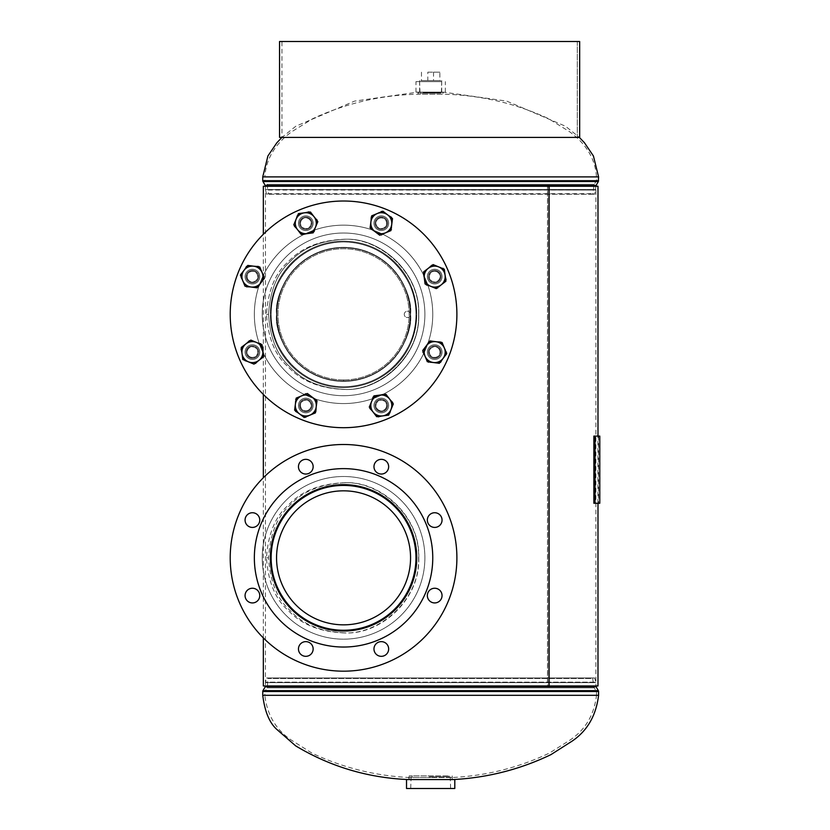 <?xml version="1.0" encoding="UTF-8"?>
<svg xmlns="http://www.w3.org/2000/svg" width="830" height="830" viewBox="0 0 830 830"><rect width="100%" height="100%" fill="white"/><g stroke="black" fill="none" stroke-linecap="round" stroke-linejoin="round"><path stroke-width="0.62" stroke-dasharray="4.15 3.11" d="M418.745 314.529C420.603 272.51 379.756 236.758 344.108 239.32L343.008 239.32C319.239 240.493 300.968 247.983 288.197 261.824C275.394 272.842 268.142 290.324 266.461 314.29C268.111 338.308 275.373 355.863 288.238 366.943C300.989 380.731 319.249 388.222 343.008 389.395L344.108 389.395C379.735 391.936 420.457 356.361 418.745 314.363C420.509 272.375 379.642 236.747 344.108 239.32C320.473 240.565 302.411 248.077 289.94 261.865C277.282 273.018 270.144 290.49 268.526 314.29C270.113 338.163 277.251 355.686 289.94 366.86C302.462 380.669 320.515 388.181 344.108 389.395L343.008 389.395C378.729 391.957 420.25 356.755 418.59 314.363C420.291 271.97 378.636 236.726 343.008 239.32L344.108 239.32C320.463 240.565 302.4 248.077 289.919 261.886C277.262 273.029 270.134 290.521 268.526 314.363C270.124 338.225 277.282 355.748 289.992 366.901C302.556 380.711 320.598 388.201 344.108 389.395C379.787 391.864 420.322 356.475 418.745 314.529M418.59 314.529C420.395 272.084 378.698 236.716 343.008 239.32C319.228 240.503 300.968 247.994 288.228 261.792C275.373 272.883 268.111 290.407 266.461 314.363C268.111 338.298 275.353 355.8 288.166 366.87C300.937 380.711 319.218 388.222 343.008 389.395L342.448 389.395L343.008 389.395C378.688 391.947 420.146 356.848 418.59 314.529M418.745 557.999C420.603 515.98 379.756 480.238 344.108 482.801L343.008 482.801C319.228 483.973 300.968 491.464 288.228 505.273C275.373 516.364 268.111 533.887 266.461 557.833C268.111 581.768 275.353 599.27 288.166 610.351C300.937 624.181 319.218 631.692 343.008 632.865L344.108 632.865C379.787 635.344 420.322 599.945 418.745 557.999M344.647 482.801L343.558 482.801L344.647 482.801M343.008 632.865L342.458 632.875L343.008 632.865C378.688 635.417 420.146 600.329 418.59 557.999C420.395 515.555 378.698 480.197 343.008 482.801M344.108 482.801C320.463 484.035 302.4 491.557 289.919 505.356C277.262 516.509 270.134 534.001 268.526 557.833C270.124 581.706 277.282 599.218 289.992 610.382C302.556 624.181 320.598 631.682 344.108 632.865M547.499 685.954L548.983 685.954L547.613 685.954L547.613 186.242L595.888 186.242L265.434 186.242L547.499 186.242L547.499 685.954L265.434 685.954L265.455 682.592A1.681 1.681 0 0 1 265.507 682.156L595.816 682.156L265.507 682.156L266.638 677.965L594.695 677.965L266.638 677.965L268.65 678.504L267.53 682.644L593.792 682.644L267.53 682.644L267.53 685.954A3.766 3.766 0 0 1 267.021 687.852L264.832 691.598L596.49 691.598L264.832 691.598L264.832 695.312L430.666 695.312L264.832 695.312C267.104 714.755 275.851 729.622 291.06 739.924L311.852 753.049C342.437 767.584 374.693 775.739 408.619 777.492L430.666 777.492L408.619 777.492L408.619 779.588L452.703 779.588L408.619 779.588M547.613 685.954L265.434 685.954L595.867 685.954L595.867 682.592A1.681 1.681 0 0 0 595.816 682.156L594.695 677.965L592.682 678.504L268.65 678.504L592.682 678.504L593.792 685.954A3.766 3.766 0 0 0 594.301 687.852L596.49 691.598L596.49 695.312L430.666 695.312L596.49 695.312C594.218 714.755 585.472 729.622 570.262 739.924L549.47 753.049C518.885 767.584 486.629 775.739 452.703 777.492L430.666 777.492L452.703 777.492L452.703 779.588M597.984 186.242L263.338 186.242M597.984 685.954L263.338 685.954M281.961 41.5L430.666 41.5L281.961 41.5L281.961 137.396L430.666 137.396L281.961 137.396L295.791 126.243L354.576 101.104L418.071 92.109L443.251 92.109L418.071 92.109L418.071 94.195L443.251 94.195L418.071 94.195C381.219 95.035 346.141 103.19 312.827 118.649L291.766 131.721C275.031 143.912 266.057 158.966 264.832 176.883L596.49 176.883L264.832 176.883L264.832 180.587L596.49 180.587L264.832 180.587L267.021 184.343L594.301 184.343L267.021 184.343L267.53 186.242L593.792 186.242L267.53 186.242L267.53 189.551L593.792 189.551L267.53 189.551L268.65 193.691L592.682 193.691L268.65 193.691L266.638 194.23L594.695 194.23L266.638 194.23L265.507 190.039L595.816 190.039L265.455 189.603L595.867 189.603L265.455 189.603L265.455 186.242L595.867 186.242L265.455 186.242L265.434 685.954L595.867 685.954L595.888 186.242L594.695 194.23L592.682 193.691L594.301 184.343L596.49 180.587L596.49 176.883C595.276 158.966 586.291 143.912 569.556 131.721L548.505 118.649C515.191 103.19 480.103 95.035 443.251 94.195L443.251 92.109L506.746 101.104L565.531 126.243L579.361 137.396M422.906 81.62L441.705 81.62L422.906 81.62M423.134 92.721L441.373 92.721L423.134 92.721M423.933 92.721L440.242 92.721L423.933 92.721M423.933 93.168L440.242 93.168L423.933 93.168M440.989 92.109L415.965 92.109L440.989 92.109M440.989 81.62L415.965 81.62L440.989 81.62M439.153 93.168L418.59 93.168L439.153 93.168M439.153 92.109L418.59 92.109L439.153 92.109M429.235 788.5L450.607 788.5L429.235 788.5M429.266 776.797L450.254 776.797L429.266 776.797M429.349 776.797L449.03 776.797L429.349 776.797M429.349 775.905L449.03 775.905L429.349 775.905M406.524 779.588L454.799 779.588M406.524 788.5L454.799 788.5M432.202 775.905L409.149 775.905L432.202 775.905M432.202 779.588L409.149 779.588L432.202 779.588M420.893 80.572L441.705 80.572L420.893 80.572M420.893 93.168L441.705 93.168L420.893 93.168M427.813 80.572L439.848 80.572L421.474 80.572L427.813 80.572L427.813 72.179L439.848 72.179L439.848 80.572M439.848 72.179L427.813 72.179M421.474 72.179L421.474 80.572M433.519 72.179L433.519 80.572M276.556 557.833A67.002 67.002 0 0 0 343.558 624.845A67.002 67.002 0 0 0 410.56 557.833A67.002 67.002 0 0 0 343.558 490.831A67.002 67.002 0 0 0 276.556 557.833M415.965 557.833A72.418 72.418 0 0 0 343.558 485.426A72.418 72.418 0 0 0 271.14 557.833A72.418 72.418 0 0 0 343.558 630.25A72.418 72.418 0 0 0 415.965 557.833M298.458 466.699A7.346 7.346 0 0 1 305.803 459.343A7.346 7.346 0 0 1 313.149 466.699A7.346 7.346 0 0 1 305.803 474.044A7.346 7.346 0 0 1 298.458 466.699M373.967 466.699A7.346 7.346 0 0 1 381.312 459.343A7.346 7.346 0 0 1 388.658 466.699A7.346 7.346 0 0 1 381.312 474.044A7.346 7.346 0 0 1 373.967 466.699M427.346 520.078A7.346 7.346 0 0 1 434.702 512.733A7.346 7.346 0 0 1 442.048 520.078A7.346 7.346 0 0 1 434.702 527.424A7.346 7.346 0 0 1 427.346 520.078M427.346 595.587A7.346 7.346 0 0 1 434.702 588.242A7.346 7.346 0 0 1 442.048 595.587A7.346 7.346 0 0 1 434.702 602.933A7.346 7.346 0 0 1 427.346 595.587M373.967 648.977A7.346 7.346 0 0 1 381.312 641.632A7.346 7.346 0 0 1 388.658 648.977A7.346 7.346 0 0 1 381.312 656.323A7.346 7.346 0 0 1 373.967 648.977M298.458 648.977A7.346 7.346 0 0 1 305.803 641.632A7.346 7.346 0 0 1 313.149 648.977A7.346 7.346 0 0 1 305.803 656.323A7.346 7.346 0 0 1 298.458 648.977M245.068 595.587A7.346 7.346 0 0 1 252.413 588.242A7.346 7.346 0 0 1 259.759 595.587A7.346 7.346 0 0 1 252.413 602.933A7.346 7.346 0 0 1 245.068 595.587M245.068 520.078A7.346 7.346 0 0 1 252.413 512.733A7.346 7.346 0 0 1 259.759 520.078A7.346 7.346 0 0 1 252.413 527.424A7.346 7.346 0 0 1 245.068 520.078M262.228 557.833A81.33 81.33 0 0 0 343.558 639.162A81.33 81.33 0 0 0 424.887 557.833A81.33 81.33 0 0 0 343.558 476.503A81.33 81.33 0 0 0 262.228 557.833A81.33 81.33 0 0 0 343.558 639.162A81.33 81.33 0 0 0 424.887 557.833A81.33 81.33 0 0 0 343.558 476.503A81.33 81.33 0 0 0 262.228 557.833M230.211 557.833A113.337 113.337 0 0 0 343.558 671.179A113.337 113.337 0 0 0 456.894 557.833A113.337 113.337 0 0 0 343.558 444.496A113.337 113.337 0 0 0 230.211 557.833M254.354 557.833A89.204 89.204 0 0 0 343.558 647.037A89.204 89.204 0 0 0 432.762 557.833A89.204 89.204 0 0 0 343.558 468.628A89.204 89.204 0 0 0 254.354 557.833M416.764 557.833A73.206 73.206 0 0 0 343.558 484.627A73.206 73.206 0 0 0 270.352 557.833A73.206 73.206 0 0 0 343.558 631.049A73.206 73.206 0 0 0 416.764 557.833M276.556 314.363C273.858 333.961 293.965 380.451 343.558 381.364C393.15 380.451 413.257 333.961 410.56 314.363A67.002 67.002 0 0 0 343.558 247.35A67.002 67.002 0 0 0 276.556 314.363A67.002 67.002 0 0 0 343.558 381.364A67.002 67.002 0 0 0 410.56 314.363C413.257 294.764 393.15 248.263 343.558 247.35C293.965 248.263 273.858 294.764 276.556 314.363C273.858 294.764 293.965 248.263 343.558 247.35C393.15 248.263 413.257 294.764 410.56 314.363A67.002 67.002 0 0 1 343.558 381.364A67.002 67.002 0 0 1 276.556 314.363A67.002 67.002 0 0 1 343.558 247.35A67.002 67.002 0 0 1 410.56 314.363C413.257 333.961 393.15 380.451 343.558 381.364C293.965 380.451 273.858 333.961 276.556 314.363M415.965 314.363A72.418 72.418 0 0 0 343.558 241.945A72.418 72.418 0 0 0 271.14 314.363A72.418 72.418 0 0 0 343.558 386.77A72.418 72.418 0 0 0 415.965 314.363C418.88 293.177 397.155 242.931 343.558 241.945C289.961 242.931 268.235 293.177 271.14 314.363C268.235 335.538 289.961 385.784 343.558 386.77C397.155 385.784 418.88 335.538 415.965 314.363A72.418 72.418 0 0 1 343.558 386.77A72.418 72.418 0 0 1 271.14 314.363A72.418 72.418 0 0 1 343.558 241.945A72.418 72.418 0 0 1 415.965 314.363C418.88 335.538 397.155 385.784 343.558 386.77C289.961 385.784 268.235 335.538 271.14 314.363C268.235 293.177 289.961 242.931 343.558 241.945C397.155 242.931 418.88 293.177 415.965 314.363M298.458 223.218A7.346 7.346 0 0 1 305.803 215.873A7.346 7.346 0 0 1 313.149 223.218A7.346 7.346 0 0 0 305.803 215.873A7.346 7.346 0 0 0 298.458 223.218A7.346 7.346 0 0 0 305.803 230.564A7.346 7.346 0 0 0 313.149 223.218A7.346 7.346 0 0 1 305.803 230.564A7.346 7.346 0 0 1 298.458 223.218A7.346 7.346 0 0 0 305.803 230.564A7.346 7.346 0 0 0 313.149 223.218A7.346 7.346 0 0 1 305.803 230.564A7.346 7.346 0 0 1 298.458 223.218A7.346 7.346 0 0 1 305.803 215.873A7.346 7.346 0 0 1 313.149 223.218A7.346 7.346 0 0 0 305.803 215.873A7.346 7.346 0 0 0 298.458 223.218A7.346 7.346 0 0 0 305.803 230.564A7.346 7.346 0 0 0 313.149 223.218A7.346 7.346 0 0 0 305.803 215.873A7.346 7.346 0 0 0 298.458 223.218A7.346 7.346 0 0 0 305.803 230.564A7.346 7.346 0 0 0 313.149 223.218A7.346 7.346 0 0 0 305.803 215.873A7.346 7.346 0 0 0 298.458 223.218M373.967 223.218A7.346 7.346 0 0 1 381.312 215.873A7.346 7.346 0 0 1 388.658 223.218A7.346 7.346 0 0 0 381.312 215.873A7.346 7.346 0 0 0 373.967 223.218A7.346 7.346 0 0 0 381.312 230.564A7.346 7.346 0 0 0 388.658 223.218A7.346 7.346 0 0 1 381.312 230.564A7.346 7.346 0 0 1 373.967 223.218A7.346 7.346 0 0 0 381.312 230.564A7.346 7.346 0 0 0 388.658 223.218A7.346 7.346 0 0 1 381.312 230.564A7.346 7.346 0 0 1 373.967 223.218A7.346 7.346 0 0 1 381.312 215.873A7.346 7.346 0 0 1 388.658 223.218A7.346 7.346 0 0 0 381.312 215.873A7.346 7.346 0 0 0 373.967 223.218A7.346 7.346 0 0 0 381.312 230.564A7.346 7.346 0 0 0 388.658 223.218A7.346 7.346 0 0 0 381.312 215.873A7.346 7.346 0 0 0 373.967 223.218A7.346 7.346 0 0 0 381.312 230.564A7.346 7.346 0 0 0 388.658 223.218A7.346 7.346 0 0 0 381.312 215.873A7.346 7.346 0 0 0 373.967 223.218M427.346 276.608A7.346 7.346 0 0 1 434.702 269.262A7.346 7.346 0 0 1 442.048 276.608A7.346 7.346 0 0 0 434.702 269.262A7.346 7.346 0 0 0 427.346 276.608A7.346 7.346 0 0 0 434.702 283.953A7.346 7.346 0 0 0 442.048 276.608A7.346 7.346 0 0 1 434.702 283.953A7.346 7.346 0 0 1 427.346 276.608A7.346 7.346 0 0 0 434.702 283.953A7.346 7.346 0 0 0 442.048 276.608A7.346 7.346 0 0 1 434.702 283.953A7.346 7.346 0 0 1 427.346 276.608A7.346 7.346 0 0 1 434.702 269.262A7.346 7.346 0 0 1 442.048 276.608A7.346 7.346 0 0 0 434.702 269.262A7.346 7.346 0 0 0 427.346 276.608A7.346 7.346 0 0 0 434.702 283.953A7.346 7.346 0 0 0 442.048 276.608A7.346 7.346 0 0 0 434.702 269.262A7.346 7.346 0 0 0 427.346 276.608A7.346 7.346 0 0 0 434.702 283.953A7.346 7.346 0 0 0 442.048 276.608A7.346 7.346 0 0 0 434.702 269.262A7.346 7.346 0 0 0 427.346 276.608M427.346 352.107A7.346 7.346 0 0 1 434.702 344.761A7.346 7.346 0 0 1 442.048 352.107A7.346 7.346 0 0 0 434.702 344.761A7.346 7.346 0 0 0 427.346 352.107A7.346 7.346 0 0 0 434.702 359.452A7.346 7.346 0 0 0 442.048 352.107A7.346 7.346 0 0 1 434.702 359.452A7.346 7.346 0 0 1 427.346 352.107A7.346 7.346 0 0 0 434.702 359.452A7.346 7.346 0 0 0 442.048 352.107A7.346 7.346 0 0 1 434.702 359.452A7.346 7.346 0 0 1 427.346 352.107A7.346 7.346 0 0 1 434.702 344.761A7.346 7.346 0 0 1 442.048 352.107A7.346 7.346 0 0 0 434.702 344.761A7.346 7.346 0 0 0 427.346 352.107A7.346 7.346 0 0 0 434.702 359.452A7.346 7.346 0 0 0 442.048 352.107A7.346 7.346 0 0 0 434.702 344.761A7.346 7.346 0 0 0 427.346 352.107A7.346 7.346 0 0 0 434.702 359.452A7.346 7.346 0 0 0 442.048 352.107A7.346 7.346 0 0 0 434.702 344.761A7.346 7.346 0 0 0 427.346 352.107M373.967 405.497A7.346 7.346 0 0 1 381.312 398.151A7.346 7.346 0 0 1 388.658 405.497A7.346 7.346 0 0 0 381.312 398.151A7.346 7.346 0 0 0 373.967 405.497A7.346 7.346 0 0 0 381.312 412.842A7.346 7.346 0 0 0 388.658 405.497A7.346 7.346 0 0 1 381.312 412.842A7.346 7.346 0 0 1 373.967 405.497A7.346 7.346 0 0 0 381.312 412.842A7.346 7.346 0 0 0 388.658 405.497A7.346 7.346 0 0 1 381.312 412.842A7.346 7.346 0 0 1 373.967 405.497A7.346 7.346 0 0 1 381.312 398.151A7.346 7.346 0 0 1 388.658 405.497A7.346 7.346 0 0 0 381.312 398.151A7.346 7.346 0 0 0 373.967 405.497A7.346 7.346 0 0 0 381.312 412.842A7.346 7.346 0 0 0 388.658 405.497A7.346 7.346 0 0 0 381.312 398.151A7.346 7.346 0 0 0 373.967 405.497A7.346 7.346 0 0 0 381.312 412.842A7.346 7.346 0 0 0 388.658 405.497A7.346 7.346 0 0 0 381.312 398.151A7.346 7.346 0 0 0 373.967 405.497M298.458 405.497A7.346 7.346 0 0 1 305.803 398.151A7.346 7.346 0 0 1 313.149 405.497A7.346 7.346 0 0 0 305.803 398.151A7.346 7.346 0 0 0 298.458 405.497A7.346 7.346 0 0 0 305.803 412.842A7.346 7.346 0 0 0 313.149 405.497A7.346 7.346 0 0 1 305.803 412.842A7.346 7.346 0 0 1 298.458 405.497A7.346 7.346 0 0 0 305.803 412.842A7.346 7.346 0 0 0 313.149 405.497A7.346 7.346 0 0 1 305.803 412.842A7.346 7.346 0 0 1 298.458 405.497A7.346 7.346 0 0 1 305.803 398.151A7.346 7.346 0 0 1 313.149 405.497A7.346 7.346 0 0 0 305.803 398.151A7.346 7.346 0 0 0 298.458 405.497A7.346 7.346 0 0 0 305.803 412.842A7.346 7.346 0 0 0 313.149 405.497A7.346 7.346 0 0 0 305.803 398.151A7.346 7.346 0 0 0 298.458 405.497A7.346 7.346 0 0 0 305.803 412.842A7.346 7.346 0 0 0 313.149 405.497A7.346 7.346 0 0 0 305.803 398.151A7.346 7.346 0 0 0 298.458 405.497M245.068 352.107A7.346 7.346 0 0 1 252.413 344.761A7.346 7.346 0 0 1 259.759 352.107A7.346 7.346 0 0 0 252.413 344.761A7.346 7.346 0 0 0 245.068 352.107A7.346 7.346 0 0 0 252.413 359.452A7.346 7.346 0 0 0 259.759 352.107A7.346 7.346 0 0 1 252.413 359.452A7.346 7.346 0 0 1 245.068 352.107A7.346 7.346 0 0 0 252.413 359.452A7.346 7.346 0 0 0 259.759 352.107A7.346 7.346 0 0 1 252.413 359.452A7.346 7.346 0 0 1 245.068 352.107A7.346 7.346 0 0 1 252.413 344.761A7.346 7.346 0 0 1 259.759 352.107A7.346 7.346 0 0 0 252.413 344.761A7.346 7.346 0 0 0 245.068 352.107A7.346 7.346 0 0 0 252.413 359.452A7.346 7.346 0 0 0 259.759 352.107A7.346 7.346 0 0 0 252.413 344.761A7.346 7.346 0 0 0 245.068 352.107A7.346 7.346 0 0 0 252.413 359.452A7.346 7.346 0 0 0 259.759 352.107A7.346 7.346 0 0 0 252.413 344.761A7.346 7.346 0 0 0 245.068 352.107M245.068 276.608A7.346 7.346 0 0 1 252.413 269.262A7.346 7.346 0 0 1 259.759 276.608A7.346 7.346 0 0 0 252.413 269.262A7.346 7.346 0 0 0 245.068 276.608A7.346 7.346 0 0 0 252.413 283.953A7.346 7.346 0 0 0 259.759 276.608A7.346 7.346 0 0 1 252.413 283.953A7.346 7.346 0 0 1 245.068 276.608A7.346 7.346 0 0 0 252.413 283.953A7.346 7.346 0 0 0 259.759 276.608A7.346 7.346 0 0 1 252.413 283.953A7.346 7.346 0 0 1 245.068 276.608A7.346 7.346 0 0 1 252.413 269.262A7.346 7.346 0 0 1 259.759 276.608A7.346 7.346 0 0 0 252.413 269.262A7.346 7.346 0 0 0 245.068 276.608A7.346 7.346 0 0 0 252.413 283.953A7.346 7.346 0 0 0 259.759 276.608A7.346 7.346 0 0 0 252.413 269.262A7.346 7.346 0 0 0 245.068 276.608A7.346 7.346 0 0 0 252.413 283.953A7.346 7.346 0 0 0 259.759 276.608A7.346 7.346 0 0 0 252.413 269.262A7.346 7.346 0 0 0 245.068 276.608M262.228 314.363A81.33 81.33 0 0 0 343.558 395.692A81.33 81.33 0 0 0 424.887 314.363A81.33 81.33 0 0 0 343.558 233.023A81.33 81.33 0 0 0 262.228 314.363A81.33 81.33 0 0 0 343.558 395.692A81.33 81.33 0 0 0 424.887 314.363A81.33 81.33 0 0 0 343.558 233.023A81.33 81.33 0 0 0 262.228 314.363A81.33 81.33 0 0 1 343.558 233.023A81.33 81.33 0 0 1 424.887 314.363A81.33 81.33 0 0 1 343.558 395.692A81.33 81.33 0 0 1 262.228 314.363A81.33 81.33 0 0 1 343.558 233.023A81.33 81.33 0 0 1 424.887 314.363A81.33 81.33 0 0 1 343.558 395.692A81.33 81.33 0 0 1 262.228 314.363M230.211 314.363A113.337 113.337 0 0 0 343.558 427.699A113.337 113.337 0 0 0 456.894 314.363A113.337 113.337 0 0 0 343.558 201.016A113.337 113.337 0 0 0 230.211 314.363A113.337 113.337 0 0 0 343.558 427.699A113.337 113.337 0 0 0 456.894 314.363A113.337 113.337 0 0 0 343.558 201.016A113.337 113.337 0 0 0 230.211 314.363A113.337 113.337 0 0 1 343.558 201.016A113.337 113.337 0 0 1 456.894 314.363A113.337 113.337 0 0 1 343.558 427.699A113.337 113.337 0 0 1 230.211 314.363A113.337 113.337 0 0 1 343.558 201.016A113.337 113.337 0 0 1 456.894 314.363A113.337 113.337 0 0 1 343.558 427.699A113.337 113.337 0 0 1 230.211 314.363A113.337 113.337 0 0 0 343.558 427.699A113.337 113.337 0 0 0 456.894 314.363A113.337 113.337 0 0 0 343.558 201.016A113.337 113.337 0 0 0 230.211 314.363M254.354 314.363A89.204 89.204 0 0 0 343.558 403.567A89.204 89.204 0 0 0 432.762 314.363A89.204 89.204 0 0 0 343.558 225.158A89.204 89.204 0 0 0 254.354 314.363A89.204 89.204 0 0 0 343.558 403.567A89.204 89.204 0 0 0 432.762 314.363A89.204 89.204 0 0 0 343.558 225.158A89.204 89.204 0 0 0 254.354 314.363A89.204 89.204 0 0 1 343.558 225.158A89.204 89.204 0 0 1 432.762 314.363A89.204 89.204 0 0 1 343.558 403.567A89.204 89.204 0 0 1 254.354 314.363A89.204 89.204 0 0 1 343.558 225.158A89.204 89.204 0 0 1 432.762 314.363A89.204 89.204 0 0 1 343.558 403.567A89.204 89.204 0 0 1 254.354 314.363A89.204 89.204 0 0 0 343.558 403.567A89.204 89.204 0 0 0 432.762 314.363A89.204 89.204 0 0 0 343.558 225.158A89.204 89.204 0 0 0 254.354 314.363A89.204 89.204 0 0 0 343.558 403.567A89.204 89.204 0 0 0 432.762 314.363A89.204 89.204 0 0 0 343.558 225.158A89.204 89.204 0 0 0 254.354 314.363M416.764 314.363A73.206 73.206 0 0 0 343.558 241.146A73.206 73.206 0 0 0 270.352 314.363A73.206 73.206 0 0 0 343.558 387.569A73.206 73.206 0 0 0 416.764 314.363A73.206 73.206 0 0 0 343.558 241.146A73.206 73.206 0 0 0 270.352 314.363A73.206 73.206 0 0 0 343.558 387.569A73.206 73.206 0 0 0 416.764 314.363A73.206 73.206 0 0 1 343.558 387.569A73.206 73.206 0 0 1 270.352 314.363A73.206 73.206 0 0 1 343.558 241.146A73.206 73.206 0 0 1 416.764 314.363A73.206 73.206 0 0 1 343.558 387.569A73.206 73.206 0 0 1 270.352 314.363A73.206 73.206 0 0 1 343.558 241.146A73.206 73.206 0 0 1 416.764 314.363M427.907 273.796A7.346 7.346 0 0 0 431.891 283.393A7.346 7.346 0 0 0 441.487 279.42A7.346 7.346 0 0 0 437.503 269.823A7.346 7.346 0 0 0 427.907 273.796A7.346 7.346 0 0 0 431.891 283.393A7.346 7.346 0 0 0 441.487 279.42A7.346 7.346 0 0 0 437.503 269.823A7.346 7.346 0 0 0 427.907 273.796M374.517 220.407A7.346 7.346 0 0 0 378.501 230.003A7.346 7.346 0 0 0 388.098 226.03A7.346 7.346 0 0 0 384.124 216.433A7.346 7.346 0 0 0 374.517 220.407A7.346 7.346 0 0 0 378.501 230.003A7.346 7.346 0 0 0 388.098 226.03A7.346 7.346 0 0 0 384.124 216.433A7.346 7.346 0 0 0 374.517 220.407M299.018 220.407A7.346 7.346 0 0 0 302.992 230.003A7.346 7.346 0 0 0 312.588 226.03A7.346 7.346 0 0 0 308.615 216.433A7.346 7.346 0 0 0 299.018 220.407A7.346 7.346 0 0 0 302.992 230.003A7.346 7.346 0 0 0 312.588 226.03A7.346 7.346 0 0 0 308.615 216.433A7.346 7.346 0 0 0 299.018 220.407M245.628 273.796A7.346 7.346 0 0 0 249.602 283.393A7.346 7.346 0 0 0 259.209 279.42A7.346 7.346 0 0 0 255.225 269.823A7.346 7.346 0 0 0 245.628 273.796A7.346 7.346 0 0 0 249.602 283.393A7.346 7.346 0 0 0 259.209 279.42A7.346 7.346 0 0 0 255.225 269.823A7.346 7.346 0 0 0 245.628 273.796M245.628 349.295A7.346 7.346 0 0 0 249.602 358.902A7.346 7.346 0 0 0 259.209 354.918A7.346 7.346 0 0 0 255.225 345.322A7.346 7.346 0 0 0 245.628 349.295A7.346 7.346 0 0 0 249.602 358.902A7.346 7.346 0 0 0 259.209 354.918A7.346 7.346 0 0 0 255.225 345.322A7.346 7.346 0 0 0 245.628 349.295M299.018 402.685A7.346 7.346 0 0 0 302.992 412.282A7.346 7.346 0 0 0 312.588 408.308A7.346 7.346 0 0 0 308.615 398.711A7.346 7.346 0 0 0 299.018 402.685A7.346 7.346 0 0 0 302.992 412.282A7.346 7.346 0 0 0 312.588 408.308A7.346 7.346 0 0 0 308.615 398.711A7.346 7.346 0 0 0 299.018 402.685M374.517 402.685A7.346 7.346 0 0 0 378.501 412.282A7.346 7.346 0 0 0 388.098 408.308A7.346 7.346 0 0 0 384.124 398.711A7.346 7.346 0 0 0 374.517 402.685A7.346 7.346 0 0 0 378.501 412.282A7.346 7.346 0 0 0 388.098 408.308A7.346 7.346 0 0 0 384.124 398.711A7.346 7.346 0 0 0 374.517 402.685M427.907 349.295A7.346 7.346 0 0 0 431.891 358.902A7.346 7.346 0 0 0 441.487 354.918A7.346 7.346 0 0 0 437.503 345.322A7.346 7.346 0 0 0 427.907 349.295A7.346 7.346 0 0 0 431.891 358.902A7.346 7.346 0 0 0 441.487 354.918A7.346 7.346 0 0 0 437.503 345.322A7.346 7.346 0 0 0 427.907 349.295M276.66 286.651A72.418 72.418 0 0 0 315.846 381.261A72.418 72.418 0 0 0 410.456 342.074A72.418 72.418 0 0 0 371.269 247.454A72.418 72.418 0 0 0 276.66 286.651A72.418 72.418 0 0 0 315.846 381.261A72.418 72.418 0 0 0 410.456 342.074A72.418 72.418 0 0 0 371.269 247.454A72.418 72.418 0 0 0 276.66 286.651M448.273 357.73A113.337 113.337 0 0 0 386.936 209.648A113.337 113.337 0 0 0 238.843 270.985A113.337 113.337 0 0 0 300.18 419.077A113.337 113.337 0 0 0 448.273 357.73A113.337 113.337 0 0 0 386.936 209.648A113.337 113.337 0 0 0 238.843 270.985A113.337 113.337 0 0 0 300.18 419.077A113.337 113.337 0 0 0 448.273 357.73M307.826 410.394A5.302 5.302 0 0 0 310.7 403.473A5.302 5.302 0 0 0 303.78 400.6A5.302 5.302 0 0 0 300.906 407.52A5.302 5.302 0 0 0 307.826 410.394M308.21 411.317A6.298 6.298 0 0 0 311.624 403.1A6.298 6.298 0 0 0 303.396 399.676A6.298 6.298 0 0 0 299.983 407.904A6.298 6.298 0 0 0 308.21 411.317A6.298 6.298 0 0 0 311.624 403.1A6.298 6.298 0 0 0 303.396 399.676A6.298 6.298 0 0 0 299.983 407.904A6.298 6.298 0 0 0 308.21 411.317M307.401 393.482L317.008 400.869L315.41 412.884L304.216 417.511L294.608 410.124L296.196 398.11L307.401 393.482M299.506 405.497A6.298 6.298 0 0 1 305.803 399.199A6.298 6.298 0 0 1 312.101 405.497A6.298 6.298 0 0 1 305.803 411.794A6.298 6.298 0 0 1 299.506 405.497A6.298 6.298 0 0 1 305.803 399.199A6.298 6.298 0 0 1 312.101 405.497A6.298 6.298 0 0 1 305.803 411.794A6.298 6.298 0 0 1 299.506 405.497A6.298 6.298 0 0 1 305.803 399.199A6.298 6.298 0 0 1 312.101 405.497A6.298 6.298 0 0 1 305.803 411.794A6.298 6.298 0 0 1 299.506 405.497M300.294 405.497A5.509 5.509 0 0 1 305.803 399.987A5.509 5.509 0 0 1 311.312 405.497A5.509 5.509 0 0 0 305.803 399.987A5.509 5.509 0 0 0 300.294 405.497A5.509 5.509 0 0 0 305.803 411.006A5.509 5.509 0 0 0 311.312 405.497A5.509 5.509 0 0 1 305.803 411.006A5.509 5.509 0 0 1 300.294 405.497M295.314 411.556L305.803 417.615L316.303 411.556L311.053 414.585A10.499 10.499 0 0 1 300.553 414.585L305.803 417.615L311.053 414.585A10.499 10.499 0 0 0 316.303 405.497L316.303 411.556L316.303 405.497A10.499 10.499 0 0 0 311.053 396.408L305.803 393.379L295.314 399.438L295.314 411.556L300.553 414.585A10.499 10.499 0 0 0 316.303 405.497L316.303 399.438L316.303 405.497A10.499 10.499 0 0 0 311.053 396.408L305.803 393.379L295.314 399.438L295.314 411.556M316.303 399.438L311.053 396.408A10.499 10.499 0 0 0 295.314 405.497A10.499 10.499 0 0 0 300.553 414.585A10.499 10.499 0 0 1 300.553 396.408A10.499 10.499 0 0 1 311.053 396.408L316.303 399.438M279.544 41.5L577.286 41.5L577.286 137.396L279.544 137.396M577.286 137.396L430.666 137.396L579.672 137.396L579.672 41.5L430.666 41.5L579.672 41.5L577.286 41.5L577.286 137.396M410.56 314.363A3.144 3.144 0 0 1 407.416 317.506A3.144 3.144 0 0 1 404.262 314.363A3.144 3.144 0 0 1 407.416 311.209A3.144 3.144 0 0 1 410.56 314.363A3.144 3.144 0 0 1 407.416 317.506A3.144 3.144 0 0 1 404.262 314.363A3.144 3.144 0 0 1 407.416 311.209A3.144 3.144 0 0 1 410.56 314.363M343.558 381.001A66.639 66.639 0 0 0 401.274 281.038A66.639 66.639 0 0 0 285.852 281.028A66.639 66.639 0 0 0 343.547 381.001A66.639 66.639 0 0 0 401.274 281.038A66.639 66.639 0 0 0 285.852 281.028A66.639 66.639 0 0 0 343.547 381.001L343.558 379.953L343.547 381.001M343.558 379.953A65.591 65.591 0 0 0 400.361 281.567A65.591 65.591 0 0 0 286.755 281.557A65.591 65.591 0 0 0 343.547 379.953A65.591 65.591 0 0 0 400.361 281.567A65.591 65.591 0 0 0 286.755 281.557A65.591 65.591 0 0 0 343.547 379.953M599.789 503.26L595.037 503.26L595.037 436.092L599.789 436.092M595.037 436.092L598.575 436.092L593.865 436.092L593.865 503.26L595.037 503.26M593.865 503.26L598.575 503.26L593.865 503.26M376.851 409.947A6.298 6.298 0 0 1 376.851 401.046A6.298 6.298 0 0 1 385.763 401.046A6.298 6.298 0 0 1 385.763 409.947A6.298 6.298 0 0 1 376.851 409.947A6.298 6.298 0 0 1 376.851 401.046A6.298 6.298 0 0 1 385.763 401.046A6.298 6.298 0 0 1 385.763 409.947A6.298 6.298 0 0 1 376.851 409.947A6.298 6.298 0 0 1 376.851 401.046A6.298 6.298 0 0 1 385.763 401.046A6.298 6.298 0 0 1 385.763 409.947A6.298 6.298 0 0 1 376.851 409.947M377.411 409.398A5.509 5.509 0 0 1 377.411 401.606A5.509 5.509 0 0 1 385.203 401.606A5.509 5.509 0 0 0 377.411 401.606A5.509 5.509 0 0 0 377.411 409.398A5.509 5.509 0 0 0 385.203 409.398A5.509 5.509 0 0 0 385.203 401.606A5.509 5.509 0 0 1 385.203 409.398A5.509 5.509 0 0 1 377.411 409.398M378.169 417.2L389.882 414.066L391.449 408.215A10.499 10.499 0 0 1 384.02 415.633L389.882 414.066L391.449 408.215A10.499 10.499 0 0 0 388.731 398.078L393.015 402.363L388.731 398.078A10.499 10.499 0 0 0 378.594 395.36L372.743 396.927L369.599 408.64L378.169 417.2L384.02 415.633A10.499 10.499 0 0 0 388.731 398.078L384.446 393.794L388.731 398.078A10.499 10.499 0 0 0 378.594 395.36L372.743 396.927L369.599 408.64L378.169 417.2M384.446 393.794L378.594 395.36A10.499 10.499 0 0 0 373.884 412.925A10.499 10.499 0 0 0 384.02 415.633A10.499 10.499 0 0 1 371.176 402.778A10.499 10.499 0 0 1 378.594 395.36L384.446 393.794M434.702 358.404A6.298 6.298 0 0 1 428.405 352.107A6.298 6.298 0 0 1 434.702 345.809A6.298 6.298 0 0 1 440.989 352.107A6.298 6.298 0 0 1 434.702 358.404A6.298 6.298 0 0 1 428.405 352.107A6.298 6.298 0 0 1 434.702 345.809A6.298 6.298 0 0 1 440.989 352.107A6.298 6.298 0 0 1 434.702 358.404A6.298 6.298 0 0 1 428.405 352.107A6.298 6.298 0 0 1 434.702 345.809A6.298 6.298 0 0 1 440.989 352.107A6.298 6.298 0 0 1 434.702 358.404M434.702 357.616A5.509 5.509 0 0 1 429.183 352.107A5.509 5.509 0 0 1 434.702 346.598A5.509 5.509 0 0 0 429.183 352.107A5.509 5.509 0 0 0 434.702 357.616A5.509 5.509 0 0 0 440.211 352.107A5.509 5.509 0 0 0 434.702 346.598A5.509 5.509 0 0 1 440.211 352.107A5.509 5.509 0 0 1 434.702 357.616M440.761 362.606L446.82 352.107L440.761 341.618L443.791 346.867A10.499 10.499 0 0 1 443.791 357.357L446.82 352.107L443.791 346.867A10.499 10.499 0 0 0 434.702 341.618L440.761 341.618L434.702 341.618A10.499 10.499 0 0 0 425.603 346.867L422.574 352.107L428.633 362.606L440.761 362.606L443.791 357.357A10.499 10.499 0 0 0 434.702 341.618L428.633 341.618L434.702 341.618A10.499 10.499 0 0 0 425.603 346.867L422.574 352.107L428.633 362.606L440.761 362.606M428.633 341.618L425.603 346.867A10.499 10.499 0 0 0 434.702 362.606A10.499 10.499 0 0 0 443.791 357.357A10.499 10.499 0 0 1 425.603 357.357A10.499 10.499 0 0 1 425.603 346.867L428.633 341.618M439.153 281.059A6.298 6.298 0 0 1 430.241 281.059A6.298 6.298 0 0 1 430.241 272.157A6.298 6.298 0 0 1 439.153 272.157A6.298 6.298 0 0 1 439.153 281.059A6.298 6.298 0 0 1 430.241 281.059A6.298 6.298 0 0 1 430.241 272.157A6.298 6.298 0 0 1 439.153 272.157A6.298 6.298 0 0 1 439.153 281.059A6.298 6.298 0 0 1 430.241 281.059A6.298 6.298 0 0 1 430.241 272.157A6.298 6.298 0 0 1 439.153 272.157A6.298 6.298 0 0 1 439.153 281.059M438.593 280.499A5.509 5.509 0 0 1 430.801 280.499A5.509 5.509 0 0 1 430.801 272.717A5.509 5.509 0 0 0 430.801 280.499A5.509 5.509 0 0 0 438.593 280.499A5.509 5.509 0 0 0 438.593 272.717A5.509 5.509 0 0 0 430.801 272.717A5.509 5.509 0 0 1 438.593 272.717A5.509 5.509 0 0 1 438.593 280.499M446.405 279.741L443.262 268.038L431.559 264.905L437.41 266.471A10.499 10.499 0 0 1 444.839 273.89L443.262 268.038L437.41 266.471A10.499 10.499 0 0 0 427.274 269.19L431.559 264.905L427.274 269.19A10.499 10.499 0 0 0 424.555 279.326L426.132 285.178L437.835 288.311L446.405 279.741L444.839 273.89A10.499 10.499 0 0 0 427.274 269.19L422.989 273.475L427.274 269.19A10.499 10.499 0 0 0 424.555 279.326L426.132 285.178L437.835 288.311L446.405 279.741M422.989 273.475L424.555 279.326A10.499 10.499 0 0 0 442.12 284.026A10.499 10.499 0 0 0 444.839 273.89A10.499 10.499 0 0 1 431.984 286.744A10.499 10.499 0 0 1 424.555 279.326L422.989 273.475M387.61 223.218A6.298 6.298 0 0 1 381.312 229.516A6.298 6.298 0 0 1 375.015 223.218A6.298 6.298 0 0 1 381.312 216.921A6.298 6.298 0 0 1 387.61 223.218A6.298 6.298 0 0 1 381.312 229.516A6.298 6.298 0 0 1 375.015 223.218A6.298 6.298 0 0 1 381.312 216.921A6.298 6.298 0 0 1 387.61 223.218A6.298 6.298 0 0 1 381.312 229.516A6.298 6.298 0 0 1 375.015 223.218A6.298 6.298 0 0 1 381.312 216.921A6.298 6.298 0 0 1 387.61 223.218M386.822 223.218A5.509 5.509 0 0 1 381.312 228.727A5.509 5.509 0 0 1 375.803 223.218A5.509 5.509 0 0 0 381.312 228.727A5.509 5.509 0 0 0 386.822 223.218A5.509 5.509 0 0 0 381.312 217.709A5.509 5.509 0 0 0 375.803 223.218A5.509 5.509 0 0 1 381.312 217.709A5.509 5.509 0 0 1 386.822 223.218M391.802 217.159L381.312 211.1L370.813 217.159L376.063 214.13A10.499 10.499 0 0 1 386.552 214.13L381.312 211.1L376.063 214.13A10.499 10.499 0 0 0 370.813 223.218L370.813 217.159L370.813 223.218A10.499 10.499 0 0 0 376.063 232.307L381.312 235.336L391.802 229.277L391.802 217.159L386.552 214.13A10.499 10.499 0 0 0 370.813 223.218L370.813 229.277L370.813 223.218A10.499 10.499 0 0 0 376.063 232.307L381.312 235.336L391.802 229.277L391.802 217.159M370.813 229.277L376.063 232.307A10.499 10.499 0 0 0 391.802 223.218A10.499 10.499 0 0 0 386.552 214.13A10.499 10.499 0 0 1 386.552 232.307A10.499 10.499 0 0 1 376.063 232.307L370.813 229.277M310.254 218.767A6.298 6.298 0 0 1 310.254 227.669A6.298 6.298 0 0 1 301.352 227.669A6.298 6.298 0 0 1 301.352 218.767A6.298 6.298 0 0 1 310.254 218.767A6.298 6.298 0 0 1 310.254 227.669A6.298 6.298 0 0 1 301.352 227.669A6.298 6.298 0 0 1 301.352 218.767A6.298 6.298 0 0 1 310.254 218.767A6.298 6.298 0 0 1 310.254 227.669A6.298 6.298 0 0 1 301.352 227.669A6.298 6.298 0 0 1 301.352 218.767A6.298 6.298 0 0 1 310.254 218.767M309.704 219.328A5.509 5.509 0 0 1 309.704 227.119A5.509 5.509 0 0 1 301.913 227.119A5.509 5.509 0 0 0 309.704 227.119A5.509 5.509 0 0 0 309.704 219.328A5.509 5.509 0 0 0 301.913 219.328A5.509 5.509 0 0 0 301.913 227.119A5.509 5.509 0 0 1 301.913 219.328A5.509 5.509 0 0 1 309.704 219.328M308.947 211.515L297.233 214.648L295.667 220.5A10.499 10.499 0 0 1 303.085 213.082L297.233 214.648L295.667 220.5A10.499 10.499 0 0 0 298.385 230.636L294.1 226.351L298.385 230.636A10.499 10.499 0 0 0 308.521 233.355L314.373 231.788L317.506 220.085L308.947 211.515L303.085 213.082A10.499 10.499 0 0 0 298.385 230.636L302.67 234.921L298.385 230.636A10.499 10.499 0 0 0 308.521 233.355L314.373 231.788L317.506 220.085L308.947 211.515M302.67 234.921L308.521 233.355A10.499 10.499 0 0 0 313.221 215.8A10.499 10.499 0 0 0 303.085 213.082A10.499 10.499 0 0 1 315.94 225.936A10.499 10.499 0 0 1 308.521 233.355L302.67 234.921M252.413 270.31A6.298 6.298 0 0 1 258.711 276.608A6.298 6.298 0 0 1 252.413 282.906A6.298 6.298 0 0 1 246.116 276.608A6.298 6.298 0 0 1 252.413 270.31A6.298 6.298 0 0 1 258.711 276.608A6.298 6.298 0 0 1 252.413 282.906A6.298 6.298 0 0 1 246.116 276.608A6.298 6.298 0 0 1 252.413 270.31A6.298 6.298 0 0 1 258.711 276.608A6.298 6.298 0 0 1 252.413 282.906A6.298 6.298 0 0 1 246.116 276.608A6.298 6.298 0 0 1 252.413 270.31M252.413 271.099A5.509 5.509 0 0 1 257.923 276.608A5.509 5.509 0 0 1 252.413 282.117A5.509 5.509 0 0 0 257.923 276.608A5.509 5.509 0 0 0 252.413 271.099A5.509 5.509 0 0 0 246.904 276.608A5.509 5.509 0 0 0 252.413 282.117A5.509 5.509 0 0 1 246.904 276.608A5.509 5.509 0 0 1 252.413 271.099M246.354 266.108L240.295 276.608L243.325 281.858A10.499 10.499 0 0 1 243.325 271.358L240.295 276.608L243.325 281.858A10.499 10.499 0 0 0 252.413 287.107L246.354 287.107L252.413 287.107A10.499 10.499 0 0 0 261.502 281.858L264.531 276.608L258.472 266.108L246.354 266.108L243.325 271.358A10.499 10.499 0 0 0 252.413 287.107L258.472 287.107L252.413 287.107A10.499 10.499 0 0 0 261.502 281.858L264.531 276.608L258.472 266.108L246.354 266.108M258.472 287.107L261.502 281.858A10.499 10.499 0 0 0 252.413 266.108A10.499 10.499 0 0 0 243.325 271.358A10.499 10.499 0 0 1 261.502 271.358A10.499 10.499 0 0 1 261.502 281.858L258.472 287.107M247.963 347.656A6.298 6.298 0 0 1 256.875 347.656A6.298 6.298 0 0 1 256.875 356.568A6.298 6.298 0 0 1 247.963 356.568A6.298 6.298 0 0 1 247.963 347.656A6.298 6.298 0 0 1 256.875 347.656A6.298 6.298 0 0 1 256.875 356.568A6.298 6.298 0 0 1 247.963 356.568A6.298 6.298 0 0 1 247.963 347.656A6.298 6.298 0 0 1 256.875 347.656A6.298 6.298 0 0 1 256.875 356.568A6.298 6.298 0 0 1 247.963 356.568A6.298 6.298 0 0 1 247.963 347.656M248.523 348.216A5.509 5.509 0 0 1 256.314 348.216A5.509 5.509 0 0 1 256.314 356.008A5.509 5.509 0 0 0 256.314 348.216A5.509 5.509 0 0 0 248.523 348.216A5.509 5.509 0 0 0 248.523 356.008A5.509 5.509 0 0 0 256.314 356.008A5.509 5.509 0 0 1 248.523 356.008A5.509 5.509 0 0 1 248.523 348.216M240.71 348.974L243.844 360.677L249.706 362.243A10.499 10.499 0 0 1 242.277 354.825L243.844 360.677L249.706 362.243A10.499 10.499 0 0 0 259.842 359.535L255.557 363.82L259.842 359.535A10.499 10.499 0 0 0 262.55 349.399L260.983 343.537L249.28 340.404L240.71 348.974L242.277 354.825A10.499 10.499 0 0 0 259.842 359.535L264.127 355.25L259.842 359.535A10.499 10.499 0 0 0 262.55 349.399L260.983 343.537L249.28 340.404L240.71 348.974M264.127 355.25L262.55 349.399A10.499 10.499 0 0 0 244.995 344.689A10.499 10.499 0 0 0 242.277 354.825A10.499 10.499 0 0 1 255.132 341.97A10.499 10.499 0 0 1 262.55 349.399L264.127 355.25M386.199 407.53A5.302 5.302 0 0 0 383.336 400.61A5.302 5.302 0 0 0 376.415 403.463A5.302 5.302 0 0 0 379.279 410.394A5.302 5.302 0 0 0 386.199 407.53M387.122 407.914A6.298 6.298 0 0 0 383.719 399.687A6.298 6.298 0 0 0 375.492 403.09A6.298 6.298 0 0 0 378.895 411.317A6.298 6.298 0 0 0 387.122 407.914A6.298 6.298 0 0 0 383.719 399.687A6.298 6.298 0 0 0 375.492 403.09A6.298 6.298 0 0 0 378.895 411.317A6.298 6.298 0 0 0 387.122 407.914M373.936 395.879L385.96 394.312L393.327 403.93L388.679 415.125L376.664 416.691L369.288 407.074L373.936 395.879M439.589 350.084A5.302 5.302 0 0 0 432.679 347.22A5.302 5.302 0 0 0 429.805 354.13A5.302 5.302 0 0 0 436.715 357.004A5.302 5.302 0 0 0 439.589 350.084M440.512 349.71A6.298 6.298 0 0 0 432.295 346.286A6.298 6.298 0 0 0 428.882 354.514A6.298 6.298 0 0 0 437.099 357.927A6.298 6.298 0 0 0 440.512 349.71A6.298 6.298 0 0 0 432.295 346.286A6.298 6.298 0 0 0 428.882 354.514A6.298 6.298 0 0 0 437.099 357.927A6.298 6.298 0 0 0 440.512 349.71M422.688 350.519L430.065 340.912L442.079 342.5L446.706 353.705L439.329 363.312L427.315 361.714L422.688 350.519M436.725 271.721A5.302 5.302 0 0 0 429.805 274.574A5.302 5.302 0 0 0 432.669 281.505A5.302 5.302 0 0 0 439.589 278.641A5.302 5.302 0 0 0 436.725 271.721M437.109 270.798A6.298 6.298 0 0 0 428.882 274.19A6.298 6.298 0 0 0 432.285 282.428A6.298 6.298 0 0 0 440.512 279.025A6.298 6.298 0 0 0 437.109 270.798A6.298 6.298 0 0 0 428.882 274.19A6.298 6.298 0 0 0 432.285 282.428A6.298 6.298 0 0 0 440.512 279.025A6.298 6.298 0 0 0 437.109 270.798M425.074 283.974L423.508 271.96L433.125 264.594L444.32 269.242L445.886 281.256L436.269 288.622L425.074 283.974M379.289 218.321A5.302 5.302 0 0 0 376.415 225.241A5.302 5.302 0 0 0 383.336 228.115A5.302 5.302 0 0 0 386.199 221.195A5.302 5.302 0 0 0 379.289 218.321M378.905 217.398A6.298 6.298 0 0 0 375.492 225.625A6.298 6.298 0 0 0 383.709 229.038A6.298 6.298 0 0 0 387.133 220.811A6.298 6.298 0 0 0 378.905 217.398A6.298 6.298 0 0 0 375.492 225.625A6.298 6.298 0 0 0 383.709 229.038A6.298 6.298 0 0 0 387.133 220.811A6.298 6.298 0 0 0 378.905 217.398M379.715 235.232L370.107 227.845L371.705 215.831L382.9 211.204L392.507 218.591L390.92 230.605L379.715 235.232M300.917 221.185A5.302 5.302 0 0 0 303.77 228.115A5.302 5.302 0 0 0 310.7 225.252A5.302 5.302 0 0 0 307.837 218.332A5.302 5.302 0 0 0 300.917 221.185M299.993 220.801A6.298 6.298 0 0 0 303.386 229.038A6.298 6.298 0 0 0 311.624 225.636A6.298 6.298 0 0 0 308.221 217.408A6.298 6.298 0 0 0 299.993 220.801A6.298 6.298 0 0 0 303.386 229.038A6.298 6.298 0 0 0 311.624 225.636A6.298 6.298 0 0 0 308.221 217.408A6.298 6.298 0 0 0 299.993 220.801M313.169 232.836L301.155 234.413L293.789 224.795L298.437 213.601L310.451 212.024L317.817 221.651L313.169 232.836M247.527 278.631A5.302 5.302 0 0 0 254.437 281.505A5.302 5.302 0 0 0 257.31 274.585A5.302 5.302 0 0 0 250.39 271.711A5.302 5.302 0 0 0 247.527 278.631M246.593 279.015A6.298 6.298 0 0 0 254.82 282.428A6.298 6.298 0 0 0 258.234 274.201A6.298 6.298 0 0 0 250.017 270.788A6.298 6.298 0 0 0 246.593 279.015A6.298 6.298 0 0 0 254.82 282.428A6.298 6.298 0 0 0 258.234 274.201A6.298 6.298 0 0 0 250.017 270.788A6.298 6.298 0 0 0 246.593 279.015M264.428 278.206L257.041 287.813L245.026 286.215L240.399 275.021L247.786 265.413L259.8 267.001L264.428 278.206M250.39 357.004A5.302 5.302 0 0 0 257.31 354.14A5.302 5.302 0 0 0 254.447 347.22A5.302 5.302 0 0 0 247.527 350.084A5.302 5.302 0 0 0 250.39 357.004M250.006 357.927A6.298 6.298 0 0 0 258.234 354.524A6.298 6.298 0 0 0 254.831 346.297A6.298 6.298 0 0 0 246.603 349.7A6.298 6.298 0 0 0 250.006 357.927A6.298 6.298 0 0 0 258.234 354.524A6.298 6.298 0 0 0 254.831 346.297A6.298 6.298 0 0 0 246.603 349.7A6.298 6.298 0 0 0 250.006 357.927M262.041 344.74L263.608 356.755L253.99 364.131L242.796 359.483L241.229 347.459L250.847 340.093L262.041 344.74M268.526 314.363L266.461 314.363M268.526 557.833L266.461 557.833M598.575 695.312L262.747 695.312M265.455 682.592L595.867 682.592L265.455 682.592M596.106 686.794L265.226 686.794M594.301 687.852L267.021 687.852L594.301 687.852M267.53 685.954L593.792 685.954L267.53 685.954M598.575 691.494L262.747 691.494M598.347 690.643L262.975 690.643M262.747 176.883L598.575 176.883M265.226 185.391L596.106 185.391M262.975 181.542L598.347 181.542M262.747 180.701L598.575 180.701M597.984 503.26L597.984 436.092M263.338 637.907L263.338 477.769M263.338 394.426L263.338 234.288M419.959 92.721L419.617 81.62M445.357 92.109L445.357 81.62M442.732 93.168L442.732 92.109M418.59 93.168L418.59 92.109M415.965 92.109L415.965 81.62M441.373 92.721L441.705 81.62M411.068 776.797L410.726 788.5M412.292 775.905L412.292 776.797M452.184 775.905L452.184 779.588M409.149 775.905L409.149 779.588M449.03 775.905L449.03 776.797M450.254 776.797L450.607 788.5M441.705 80.572L441.705 93.168M419.617 80.572L419.617 93.168M598.575 436.092L598.575 503.26"/><path stroke-width="1.25" d="M263.338 637.907L263.338 685.954L548.983 685.954L548.983 186.242L263.338 186.242L263.338 234.288M597.984 503.26L597.984 685.954L549.097 685.954L549.097 186.242L597.984 186.242L597.984 436.092M265.455 685.954A1.681 1.681 0 0 1 265.226 686.794L262.975 690.643L598.347 690.643L596.106 686.794A1.681 1.681 0 0 1 595.867 685.954M262.975 690.643A1.681 1.681 0 0 0 262.747 691.494L262.747 695.312L598.575 695.312L598.575 691.494A1.681 1.681 0 0 0 598.347 690.643M454.799 779.588L406.524 779.588L406.524 788.5L454.799 788.5L454.799 779.588M276.556 557.833A67.002 67.002 0 0 0 343.558 624.845A67.002 67.002 0 0 0 410.56 557.833A67.002 67.002 0 0 0 343.558 490.831A67.002 67.002 0 0 0 276.556 557.833M415.965 557.833A72.418 72.418 0 0 0 343.558 485.426A72.418 72.418 0 0 0 271.14 557.833A72.418 72.418 0 0 0 343.558 630.25A72.418 72.418 0 0 0 415.965 557.833M313.149 466.699A7.346 7.346 0 0 0 305.803 459.343A7.346 7.346 0 0 0 298.458 466.699A7.346 7.346 0 0 0 305.803 474.044A7.346 7.346 0 0 0 313.149 466.699M388.658 466.699A7.346 7.346 0 0 0 381.312 459.343A7.346 7.346 0 0 0 373.967 466.699A7.346 7.346 0 0 0 381.312 474.044A7.346 7.346 0 0 0 388.658 466.699M442.048 520.078A7.346 7.346 0 0 0 434.702 512.733A7.346 7.346 0 0 0 427.346 520.078A7.346 7.346 0 0 0 434.702 527.424A7.346 7.346 0 0 0 442.048 520.078M442.048 595.587A7.346 7.346 0 0 0 434.702 588.242A7.346 7.346 0 0 0 427.346 595.587A7.346 7.346 0 0 0 434.702 602.933A7.346 7.346 0 0 0 442.048 595.587M388.658 648.977A7.346 7.346 0 0 0 381.312 641.632A7.346 7.346 0 0 0 373.967 648.977A7.346 7.346 0 0 0 381.312 656.323A7.346 7.346 0 0 0 388.658 648.977M313.149 648.977A7.346 7.346 0 0 0 305.803 641.632A7.346 7.346 0 0 0 298.458 648.977A7.346 7.346 0 0 0 305.803 656.323A7.346 7.346 0 0 0 313.149 648.977M259.759 595.587A7.346 7.346 0 0 0 252.413 588.242A7.346 7.346 0 0 0 245.068 595.587A7.346 7.346 0 0 0 252.413 602.933A7.346 7.346 0 0 0 259.759 595.587M259.759 520.078A7.346 7.346 0 0 0 252.413 512.733A7.346 7.346 0 0 0 245.068 520.078A7.346 7.346 0 0 0 252.413 527.424A7.346 7.346 0 0 0 259.759 520.078M230.211 557.833A113.337 113.337 0 0 0 343.558 671.179A113.337 113.337 0 0 0 456.894 557.833A113.337 113.337 0 0 0 343.558 444.496A113.337 113.337 0 0 0 230.211 557.833M254.354 557.833A89.204 89.204 0 0 0 343.558 647.037A89.204 89.204 0 0 0 432.762 557.833A89.204 89.204 0 0 0 343.558 468.628A89.204 89.204 0 0 0 254.354 557.833M416.764 557.833A73.206 73.206 0 0 0 343.558 484.627A73.206 73.206 0 0 0 270.352 557.833A73.206 73.206 0 0 0 343.558 631.049A73.206 73.206 0 0 0 416.764 557.833M456.894 314.363A113.337 113.337 0 0 0 343.558 201.016A113.337 113.337 0 0 0 230.211 314.363A113.337 113.337 0 0 0 343.558 427.699A113.337 113.337 0 0 0 456.894 314.363M317.008 400.869L307.401 393.482L296.196 398.11L294.608 410.124L304.216 417.511L315.41 412.884L317.008 400.869M295.397 404.117A10.499 10.499 0 0 1 312.205 397.176A10.499 10.499 0 0 1 309.808 415.197A10.499 10.499 0 0 1 295.397 404.117M579.672 41.5L279.544 41.5L279.544 137.396L579.672 137.396L579.672 41.5M595.037 503.26L599.789 503.26L599.789 436.092L595.037 436.092L595.037 503.26L593.865 503.26L593.865 436.092L595.037 436.092M385.96 394.312L373.936 395.879L371.612 401.471L369.288 407.074L376.664 416.691L388.679 415.125L393.327 403.93L385.96 394.312M372.981 411.877A10.499 10.499 0 0 1 379.943 395.09A10.499 10.499 0 0 1 391.003 409.522A10.499 10.499 0 0 1 372.981 411.877M430.065 340.912L422.688 350.519L425.002 356.122L427.315 361.714L439.329 363.312L446.706 353.705L442.079 342.5L430.065 340.912M433.322 362.513A10.499 10.499 0 0 1 426.381 345.716A10.499 10.499 0 0 1 444.392 348.102A10.499 10.499 0 0 1 433.322 362.513M423.508 271.96L425.074 283.974L436.269 288.622L445.886 281.256L444.32 269.242L433.125 264.594L423.508 271.96M441.083 284.939A10.499 10.499 0 0 1 424.296 277.967A10.499 10.499 0 0 1 438.717 266.918A10.499 10.499 0 0 1 441.083 284.939M370.107 227.845L379.715 235.232L390.92 230.605L392.507 218.591L382.9 211.204L377.297 213.518L371.705 215.831L370.107 227.845M391.708 224.598A10.499 10.499 0 0 1 374.911 231.539A10.499 10.499 0 0 1 377.297 213.518A10.499 10.499 0 0 1 391.708 224.598M301.155 234.413L313.169 232.836L317.817 221.651L310.451 212.024L298.437 213.601L296.113 219.193L293.789 224.795L301.155 234.413M314.134 216.838A10.499 10.499 0 0 1 307.162 233.624A10.499 10.499 0 0 1 296.113 219.193A10.499 10.499 0 0 1 314.134 216.838M257.041 287.813L264.428 278.206L259.8 267.001L247.786 265.413L240.399 275.021L245.026 286.215L257.041 287.813M253.793 266.202A10.499 10.499 0 0 1 260.734 283.009A10.499 10.499 0 0 1 242.713 280.613A10.499 10.499 0 0 1 253.793 266.202M263.608 356.755L262.041 344.74L250.847 340.093L241.229 347.459L242.796 359.483L248.388 361.807L253.99 364.131L263.608 356.755M246.033 343.776A10.499 10.499 0 0 1 262.82 350.748A10.499 10.499 0 0 1 248.388 361.807A10.499 10.499 0 0 1 246.033 343.776M265.226 686.794L596.106 686.794M262.747 691.494L598.575 691.494M579.361 137.396L584.424 142.719L593.419 155.978L598.575 176.883L262.747 176.883L267.903 155.978L276.909 142.719L281.961 137.396M598.575 176.883L598.347 181.542L596.106 185.391L265.226 185.391L265.455 186.242M598.347 181.542L262.975 181.542L262.747 180.701L598.575 180.701M263.338 477.769L263.338 394.426M452.703 779.588C487.179 777.824 519.922 769.503 550.944 754.626L572.088 741.138C587.287 730.867 596.116 715.595 598.575 695.312M262.747 695.312C264.749 711.518 269.46 722.899 276.898 729.477L295.667 745.869C330.309 766.661 367.96 777.897 408.619 779.588M262.747 176.883L262.747 180.701M265.226 185.391L262.975 181.542M596.106 185.391L595.867 186.242"/></g></svg>
